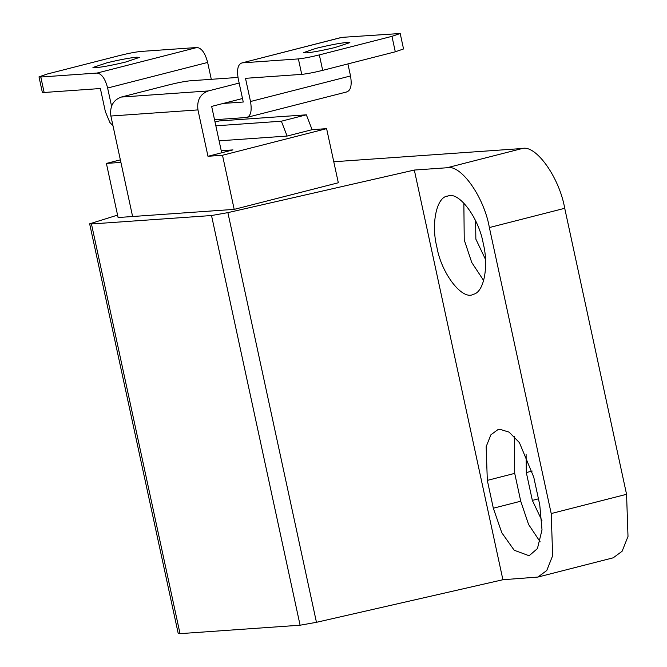 <?xml version="1.0" encoding="UTF-8"?>
<svg xmlns="http://www.w3.org/2000/svg" width="667" height="667" viewBox="0 0 667 667"><rect width="100%" height="100%" fill="white"/><g stroke="black" fill="none" stroke-linecap="round" stroke-linejoin="round"><path stroke-width="1" d="M136.752 57.195C129.656 57.879 119.726 59.747 106.962 62.798L92.946 67.475L95.648 67.701C102.743 67.025 112.673 65.158 125.438 62.098L139.453 57.42L136.752 57.195M306.078 52.91L303.377 52.685L315.925 48.383C328.981 45.181 339.395 43.188 347.173 42.405L349.875 42.63L334.876 47.557C322.344 50.509 312.748 52.293 306.078 52.91M322.686 70.36C313.965 72.503 306.978 73.837 301.734 74.371L298.391 58.913C303.635 58.379 310.622 57.045 319.343 54.902L322.686 70.36L395.298 51.801L391.954 36.343L400.2 33.5L341.579 37.394L242.154 62.865C237.944 64.09 236.643 69.418 238.244 78.831L243.255 102.026L223.303 103.427M400.2 33.5L403.543 48.958L395.298 51.801M211.289 79.306L207.645 62.448C205.186 53.093 201.651 48.107 197.048 47.499L140.812 51.451C135.559 51.984 128.581 53.318 119.852 55.469L47.24 74.029L38.994 76.863L40.795 77.013L44.139 92.48L42.338 92.329L38.994 76.863M111.564 106.195L107.629 88.011C105.169 78.656 101.634 73.67 97.032 73.062L40.795 77.013M298.391 58.913L242.154 62.865L342.163 37.302M214.541 119.735L246.598 117.484C250.759 116.191 252.068 110.872 250.509 101.509L245.498 78.322L301.734 74.371M246.598 117.484L347.19 91.829M44.139 92.48L100.375 88.528L105.386 111.714L109.88 122.495L112.973 125.688M346.607 91.921C350.775 90.629 352.076 85.309 350.525 75.955L347.916 63.907M391.954 36.343L319.343 54.902M473.428 294.247C462.748 300.925 441.512 274.112 436.843 246.94C430.915 223.829 436.618 196.415 447.966 196.031C458.788 191.137 478.839 217.775 483.283 243.68C488.853 265.666 484.142 292.304 473.428 294.247L472.636 294.481M447.499 196.14L447.966 196.031M483.667 280.565L471.736 262.448L464.24 239.937L463.857 203.051M485.468 259.338L475.854 239.128L475.621 220.819M180.023 633.65L178.222 633.5L89.653 223.82L91.454 223.97L180.023 633.65L300.092 625.212L211.522 215.533L227.881 212.631L316.458 622.311L300.092 625.212M117.575 215.107L89.653 223.82M333.775 161.756L522.328 148.499C536.093 144.722 559.405 177.614 564.724 208.296L489.37 227.555C484.059 196.873 460.739 163.982 446.982 167.759L414.324 170.052L227.881 212.631M551.209 513.557L626.563 494.297L628.006 536.435L622.111 551.259L613.24 557.804L537.894 577.063L546.757 570.518L552.651 555.694L551.209 513.557L489.37 227.555M316.458 622.311L502.901 579.731L537.894 577.063M526.096 454.252L526.321 472.561L532.341 500.392L541.954 520.602M514.332 436.493L514.716 473.378L520.735 501.209L528.564 524.437L540.153 541.829M533.75 477.122L519.393 442.613L509.138 432.149L499.841 429.281L497.974 429.581L490.879 434.809L486.16 446.673L487.319 480.382L493.33 508.212L501.792 532.733L514.207 550.242L529.123 555.744L537.427 548.591L542.013 529.873L539.761 504.902L533.75 477.122M312.106 129.673L306.345 114.824L281.357 121.211L287.118 136.06L219.101 140.837L287.118 136.06L312.106 129.673L326.613 128.648L338.319 182.758L234.192 209.371L118.092 217.534L106.395 163.423L120.36 159.855M626.563 494.297L564.724 208.296M211.522 215.533L91.454 223.97M502.901 579.731L414.324 170.052M326.613 128.648L222.495 155.261L207.979 156.278L232.966 149.9L221.236 150.717M237.969 77.43L190.145 80.799C184.901 81.324 177.914 82.666 169.193 84.809L121.244 97.065C113.115 100.108 109.663 106.428 110.88 116.025L132.608 216.508L120.91 162.398L106.395 163.423M234.192 209.371L222.495 155.261M239.153 83.058L208.312 90.945C200.192 93.989 196.74 100.308 197.957 109.905L207.979 156.278M306.345 114.824L219.276 120.944L215.032 122.028M281.357 121.211L215.85 125.821M221.686 152.776L211.656 106.403L242.496 98.516M207.645 62.448L107.629 88.011M197.048 47.499L97.032 73.062M350.525 75.955L250.509 101.509M446.982 167.759L522.328 148.499M532.258 471.044L526.321 472.561M538.444 498.833L532.341 500.392M514.716 473.378L487.319 480.382M520.735 501.209L493.33 508.212M197.957 109.905L110.88 116.025M208.312 90.945L121.244 97.065"/></g></svg>
